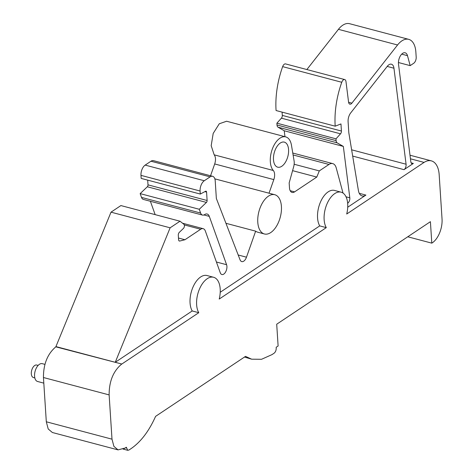 <?xml version="1.0" encoding="UTF-8"?>
<svg xmlns="http://www.w3.org/2000/svg" width="474" height="474" viewBox="0 0 474 474"><rect width="100%" height="100%" fill="white"/><g stroke="black" fill="none" stroke-linecap="round" stroke-linejoin="round"><path stroke-width="0.71" d="M238.203 255L246.48 257.192A6.393 3.478 104.8 0 1 241.752 261.595A6.393 3.478 104.8 0 1 240.075 259.847L216.351 198.476L215.22 180.926A7.993 4.349 104.8 0 0 212.607 176.304A7.993 4.349 104.8 0 0 210.101 176.867L204.288 180.748A7.993 4.349 104.8 0 0 200.099 191.016L200.295 194.056L141.175 178.402L140.979 175.362L200.099 191.016M55.825 346.844L121.818 364.032L115.253 362.29L170.13 227.81L111.017 212.162L55.825 346.844C47.542 353.841 43.412 364.068 43.448 377.517L46.31 421.783L48.206 428.97L52.359 432.501L118.044 449.891L124.384 448.214L124.407 448.523L126.339 447.231L127.707 450.3L128.981 450.016L131.102 448.6C140.814 441.922 148.978 431.18 155.591 416.368L245.52 356.371L251.647 359.191L261.559 359.28L271.981 354.623L274.102 353.207C275.518 352.034 276.229 350.298 276.224 348.005L276.176 347.276L278.114 345.99L276.703 324.216L430.41 221.678L431.796 243.144L407.764 236.781M111.017 212.162L120.9 205.568L180.019 221.216L183.918 224.315A2.4 1.304 104.8 0 1 184.404 226.246A2.4 1.304 104.8 0 1 183.408 228.444L179.32 232.349A2.4 1.304 104.8 0 0 178.301 235.234L178.585 239.643A2.4 1.304 104.8 0 0 179.368 241.029A2.4 1.304 104.8 0 0 179.759 241.029L179.036 240.839M150.382 201.278L155.158 214.639M141.507 197.397L140.156 193.617L147.319 186.774L206.439 202.422L199.27 209.271L200.621 213.045L141.507 197.397A6.849 3.727 104.8 0 0 143.361 199.418L202.481 215.072A6.849 3.727 104.8 0 0 204.632 214.586A7.993 4.349 104.8 0 1 207.138 214.023A7.993 4.349 104.8 0 1 209.307 216.381L226.584 264.705L216.422 262.021M147.319 186.774A1.6 0.871 104.8 0 0 148.001 184.848L147.692 180.132M204.288 180.748L145.168 165.1A7.993 4.349 104.8 0 0 140.979 175.362M145.168 165.1L150.981 161.219L210.101 176.867M212.607 176.304L153.493 160.656A7.993 4.349 104.8 0 0 150.981 161.219M210.539 175.759L214.698 163.957C215.919 160.022 215.753 156.983 214.189 154.844L211.185 145.696L213.193 133.419L219.284 123.761L226.602 121.237L285.727 136.891A18.379 10.001 104.8 0 0 272.313 149.067A18.379 10.001 104.8 0 0 273.308 170.492A7.993 4.349 104.8 0 1 273.818 179.605L269.025 193.196M284.969 136.69L284.222 130.759L278.013 127.18L337.132 142.834A3.993 2.174 104.8 0 1 336.125 140.642L277.006 124.994A3.993 2.174 104.8 0 0 278.013 127.18M276.887 123.175L281.408 118.162L340.522 133.816L336.007 138.829L276.887 123.175L277.006 124.994M281.408 118.162A2.4 1.304 104.8 0 0 282.308 115.401L282.095 112.131M344.705 79.561L285.585 63.913A3.993 2.174 104.8 0 0 282.646 66.633A64.737 35.23 104.8 0 0 276.069 110.531L335.189 126.185A64.737 35.23 104.8 0 1 341.766 82.28A3.993 2.174 104.8 0 1 344.705 79.561A3.993 2.174 104.8 0 1 345.979 81.569L348.58 102.165A3.993 2.174 104.8 0 0 349.853 104.167A3.993 2.174 104.8 0 0 351.892 103.142L348.597 102.271M401.709 54.137L407.48 55.665L410.176 65.637L413.672 63.303A4.793 2.607 104.8 0 0 416.19 57.141L415.858 52.016A21.899 11.915 104.8 0 0 408.712 39.348L349.593 23.7A21.899 11.915 104.8 0 0 338.436 29.335L306.868 69.548M204.863 191.644L206.575 192.094A1.6 0.871 104.8 0 0 206.054 191.17A1.6 0.871 104.8 0 0 205.633 191.235L200.295 194.056M206.575 192.094L207.114 200.502L148.001 184.848M206.439 202.422A1.6 0.871 104.8 0 0 207.114 200.502M200.621 213.045A6.849 3.727 104.8 0 0 202.481 215.072M182.543 223.224L203.186 228.687A7.993 4.349 104.8 0 1 205.355 231.051L220.262 272.757A5.996 3.265 104.8 0 0 221.885 274.529A5.996 3.265 104.8 0 0 225.897 271.424A5.996 3.265 104.8 0 0 226.584 264.705M203.186 228.687A7.993 4.349 104.8 0 0 200.674 229.25L184.949 239.743L179.759 241.029M170.13 227.81L180.019 221.216M56.133 346.642L115.253 362.29L192.207 310.956L198.772 312.698A20.246 11.021 104.8 0 1 199.37 289.288A20.246 11.021 104.8 0 1 213.596 277.272A20.246 11.021 104.8 0 1 217.133 279.654A20.246 11.021 104.8 0 1 218.443 281.716A20.246 11.021 104.8 0 1 219.486 297.903A20.246 11.021 104.8 0 1 219.225 299.053L326.296 227.633L319.725 225.891L220.226 292.262M213.596 277.272L207.031 275.536A20.246 11.021 104.8 0 0 192.799 287.552A20.246 11.021 104.8 0 0 192.207 310.956M410.454 158.802L424.064 162.404L346.713 214.011A20.246 11.021 104.8 0 0 341.096 192.177L334.531 190.435A20.246 11.021 104.8 0 0 320.211 202.676A20.246 11.021 104.8 0 0 318.682 207.245A20.246 11.021 104.8 0 0 319.725 225.891M347.726 207.215L365.898 195.087L359.286 193.339M387.199 66.425L393.953 68.209A7.993 4.349 104.8 0 0 391.406 64.203A7.993 4.349 104.8 0 0 387.329 66.259L350.724 112.883A7.993 4.349 104.8 0 0 348.094 121.652L348.817 132.803L358.391 190.453A11.986 6.523 104.8 0 0 362.136 195.934A11.986 6.523 104.8 0 0 365.881 195.104M393.953 68.209L406.076 164.223L351.643 149.814M352.68 156.076L404.014 169.662A3.993 2.174 104.8 0 0 406.076 164.223M404.014 169.662L413.34 163.441A3.993 2.174 104.8 0 0 413.352 163.435L411.148 162.849M407.48 55.665A7.993 4.349 104.8 0 0 405.151 52.792A7.993 4.349 104.8 0 0 400.269 56.056A7.993 4.349 104.8 0 0 398.516 64.233L410.822 161.711A3.993 2.174 104.8 0 0 412.096 163.714A3.993 2.174 104.8 0 0 413.34 163.441M408.712 39.348A21.899 11.915 104.8 0 0 397.556 44.989L351.892 103.142M340.522 133.816A2.4 1.304 104.8 0 0 341.422 131.049L340.966 123.939L335.189 126.185M336.007 138.829L336.125 140.642M347.649 203.222A3.905 2.127 104.8 0 0 349.812 197.818L343.342 146.413L337.132 142.834M285.727 136.891A18.379 10.001 104.8 0 1 291.469 145.263L294.087 160.858A8.793 4.781 104.8 0 1 293.661 166.777L289.164 182.923L289.478 187.811A7.993 4.349 104.8 0 0 292.085 192.432A7.993 4.349 104.8 0 0 294.591 191.869L316.786 177.069L319.298 170.907L328.974 164.454A11.986 6.523 104.8 0 1 332.736 163.607A11.986 6.523 104.8 0 1 336.226 167.92L343.016 193.06M246.48 257.192L255.652 231.158A20.299 11.044 104.8 0 0 257.838 232.23L264.403 233.972A20.299 11.044 104.8 0 0 276.549 226.122A20.299 11.044 104.8 0 0 281.372 205.864A20.299 11.044 104.8 0 0 274.796 194.725A20.299 11.044 104.8 0 0 262.649 202.576A20.299 11.044 104.8 0 0 257.826 222.833A20.299 11.044 104.8 0 0 264.403 233.972M273.48 159.691A12.958 7.051 104.8 0 0 277.711 167.186A12.958 7.051 104.8 0 0 285.36 162.345A12.958 7.051 104.8 0 0 288.571 149.63A12.958 7.051 104.8 0 0 284.341 142.135A12.958 7.051 104.8 0 0 276.692 146.976A12.958 7.051 104.8 0 0 273.48 159.691M431.796 243.144A18.533 10.084 104.8 0 0 442.041 219.006L439.179 174.74A23.978 13.047 104.8 0 0 431.358 160.87A23.978 13.047 104.8 0 0 424.064 162.404M410.176 65.637L398.438 62.527M343.342 146.413L284.222 130.759M294.153 164.253L319.298 170.907M292.582 170.658L316.786 177.069M225.944 223.295L255.652 231.158M199.27 209.271L140.156 193.617M184.949 239.743L178.485 238.031M121.516 364.233C113.227 371.231 109.103 381.457 109.133 394.907L43.448 377.517M118.044 449.891L113.89 446.36L112 439.173L109.133 394.907M44.929 364.37L42.299 363.676A9.213 5.013 104.8 0 0 35.858 369.056A9.213 5.013 104.8 0 0 35.485 379.68A9.213 5.013 104.8 0 0 37.582 381.487L43.809 383.134M341.096 192.177A20.246 11.021 104.8 0 0 326.776 204.418A20.246 11.021 104.8 0 0 325.253 208.981A20.246 11.021 104.8 0 0 326.296 227.633M121.818 364.032L198.772 312.698M124.081 448.434L124.407 448.523M244.501 357.052L251.647 359.191M38.145 365.413L36.741 365.039A6.47 3.525 104.8 0 0 32.22 368.819A6.47 3.525 104.8 0 0 31.959 376.285A6.47 3.525 104.8 0 0 33.429 377.553L34.833 377.926M338.436 29.335L397.556 44.989M282.646 66.633L341.766 82.28M341.422 131.049L282.308 115.401M349.812 197.818L346.038 196.817M293.098 154.957L328.974 164.454M290.183 190.702L294.591 191.869M214.189 154.844L273.308 170.492M214.698 163.957L273.818 179.605M203.927 214.959L209.307 216.381M184.303 224.919L200.674 229.25M112 439.173L46.31 421.783M125.574 447.746L126.386 447.96M410.004 155.217L431.358 160.87M292.772 153.031L332.695 163.601M214.841 178.852L274.796 194.725M127.707 450.3L123.062 449.068"/></g></svg>
